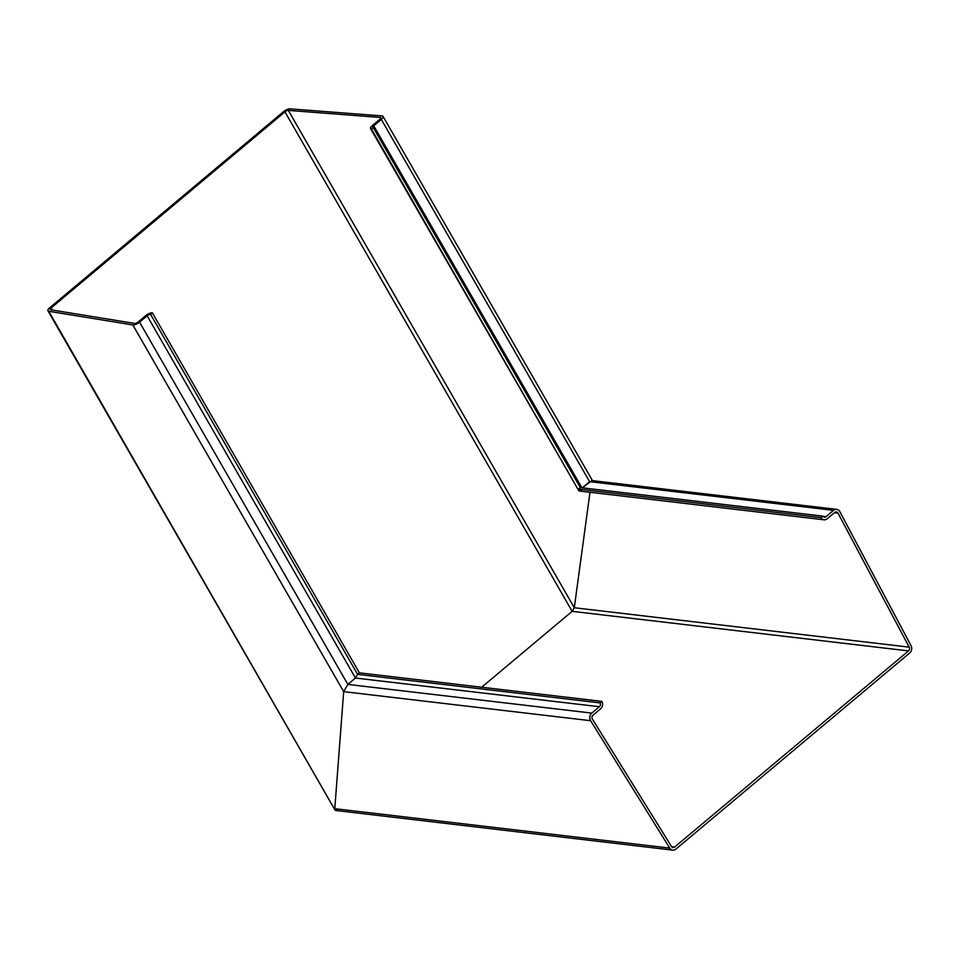 <?xml version="1.0" encoding="UTF-8"?>
<svg xmlns="http://www.w3.org/2000/svg" width="959" height="959" viewBox="0 0 959 959"><rect width="100%" height="100%" fill="white"/><g stroke="black" fill="none" stroke-linecap="round" stroke-linejoin="round"><path stroke-width="1.44" d="M601.844 701.377L600.034 702.887A2.757 2.314 -83.3 0 1 599.387 706.735L591.787 713.1A5.346 4.471 96.7 0 0 590.624 720.712L669.73 848.092A5.346 4.471 96.7 0 0 672.75 850.13A5.346 4.471 96.7 0 0 675.867 849.135L909.707 652.995A5.346 4.471 96.7 0 0 911.05 645.695L839.844 511.686A5.346 4.471 96.7 0 0 839.76 511.531A5.346 4.471 96.7 0 0 836.644 509.361A5.346 4.471 96.7 0 0 833.539 510.344L825.939 516.721A2.757 2.314 -83.3 0 1 822.726 516.11L820.928 517.62A5.346 4.471 96.7 0 0 824.033 519.802A5.346 4.471 96.7 0 0 827.149 518.807L834.738 512.442A2.757 2.314 -83.3 0 1 837.998 513.125L909.204 647.145A2.757 2.314 -83.3 0 1 908.509 650.909L674.668 847.037A2.757 2.314 -83.3 0 1 671.492 846.509L592.386 719.118A2.757 2.314 -83.3 0 1 592.998 715.198L600.586 708.821A5.346 4.471 96.7 0 0 601.844 701.377L359.409 672.846L357.599 674.369L359.409 672.846L152.385 312.838L150.587 314.348A2.757 1.007 150.1 0 0 147.147 315.799L139.558 322.164A5.346 1.942 -29.9 0 1 132.81 324.945L48.753 311.279A5.346 1.942 150.1 0 1 47.95 310.824A5.346 1.942 150.1 0 1 49.676 307.815L283.528 111.676A5.346 1.942 150.1 0 1 290.062 108.87L382.03 115.919A5.346 1.942 -29.9 0 1 382.138 115.931A5.346 1.942 -29.9 0 1 383.037 116.399L592.47 480.627M669.73 848.092L334.775 808.689L343.682 691.655L334.775 808.689L335.734 810.475L672.75 850.13M824.033 519.802L579.428 491.02L578.493 489.102L580.303 487.592L578.493 489.102L820.928 517.62M592.722 481.07L589.605 481.658L582.257 487.819L591.979 480.579L836.644 509.361M590.624 720.712L343.682 691.655L347.853 684.414L355.453 678.037L357.599 674.369L355.453 678.037L347.853 684.414L343.682 691.655L132.81 324.945M481.67 687.231L572.151 611.339L574.297 607.742L589.989 492.267L574.297 607.742L572.151 611.339L481.67 687.231M152.385 312.838A5.346 1.942 -29.9 0 0 145.744 315.631L138.156 321.996A2.757 1.007 150.1 0 1 134.668 323.435L50.611 309.769A2.757 1.007 150.1 0 1 50.192 309.529A2.757 1.007 150.1 0 1 51.091 307.971L284.931 111.843A2.757 1.007 150.1 0 1 288.311 110.393L380.267 117.442A2.757 1.007 150.1 0 1 380.327 117.442A2.757 1.007 150.1 0 1 380.783 117.681A2.757 1.007 150.1 0 1 379.896 119.24L372.308 125.605A5.346 1.942 -29.9 0 0 370.57 128.614A5.346 1.942 -29.9 0 0 371.469 129.081L373.279 127.571L580.303 487.592L822.726 516.11M600.034 702.887L357.599 674.369L150.587 314.348M48.753 311.279L334.979 809.983L338.107 809.396M371.469 129.081L578.685 490.528L581.801 489.941M373.279 127.571A2.757 1.007 150.1 0 1 372.823 127.331A2.757 1.007 150.1 0 1 373.71 125.773L381.298 119.407A5.346 1.942 -29.9 0 0 383.037 116.399M908.509 650.909L572.151 611.339L284.931 111.843M671.612 846.677L674.668 847.037M837.998 513.125L834.414 512.705M288.311 110.393L574.297 607.742L909.204 647.145M833.539 510.344L589.605 481.658L381.298 119.407M822.894 516.362L825.939 516.721M591.787 713.1L347.853 684.414L139.558 322.164M599.387 706.735L355.453 678.037L147.147 315.799M52.266 310.033L51.091 307.971M380.747 118.257L380.267 117.442M373.71 125.773L581.873 487.771M47.95 310.824L334.979 809.983M370.57 128.614L578.685 490.528"/></g></svg>
